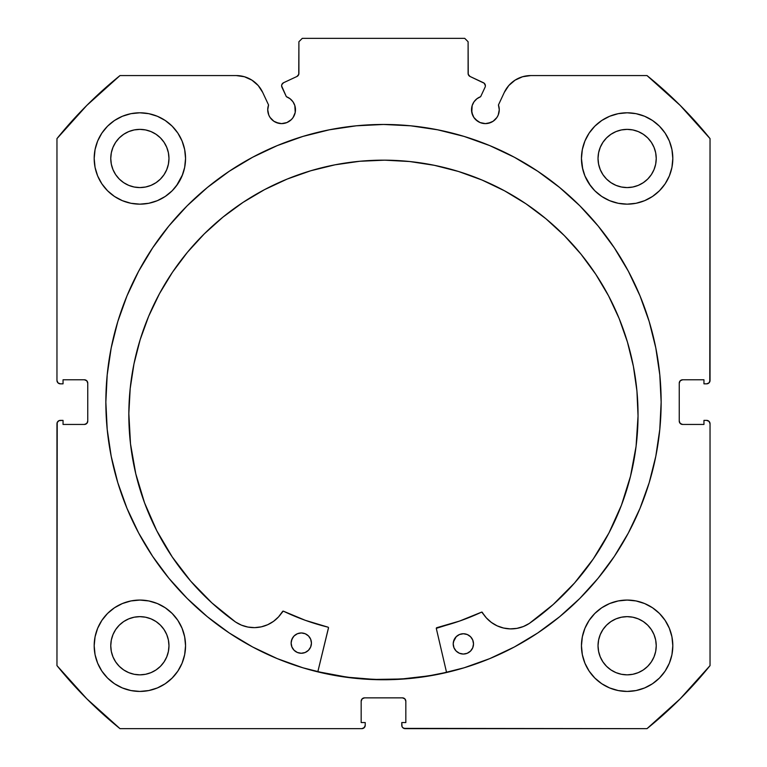 <?xml version="1.0" encoding="UTF-8"?>
<svg xmlns="http://www.w3.org/2000/svg" width="767" height="767" viewBox="0 0 767 767"><rect width="100%" height="100%" fill="white"/><g stroke="black" fill="none" stroke-linecap="round" stroke-linejoin="round"><path stroke-width="1.15" d="M298.373 75.233L298.9 73.421A3.384 3.384 0 0 1 296.954 76.479L283.569 82.721A3.384 3.384 0 0 0 281.93 87.217L286.359 96.7A13.873 13.873 0 0 1 295.477 109.739L294.835 105.568L292.975 101.781L290.051 98.732L286.359 96.7L281.623 85.933L281.825 84.629L283.569 82.721L296.954 76.479L298.766 74.361L298.9 41.734L302.284 38.35L464.716 38.35L468.1 41.734L468.234 74.361L470.046 76.479L484.226 83.248L485.386 85.789A3.384 3.384 0 0 1 485.07 87.217L480.641 96.7L476.949 98.732L474.025 101.781L472.165 105.568L471.782 112.442L473.862 117.447L475.578 119.547L480.084 122.557L485.396 123.612L490.698 122.557L493.104 121.272L496.93 117.447L498.214 115.05L499.269 109.739A13.873 13.873 0 0 1 485.396 123.612A13.873 13.873 0 0 1 471.523 109.739L472.577 115.05M515.069 80.151L508.799 85.53L504.283 92.443L498.435 104.993A13.873 13.873 0 0 1 499.269 109.739L498.435 104.993L504.283 92.443L508.799 85.53L515.069 80.151L522.595 76.738L530.774 75.569L647.003 75.569L680.195 105.415L710.041 138.616L710.041 380.451L709.044 382.848L706.656 383.836L703.953 383.836L703.953 379.78L682.63 379.78L680.233 380.768L679.246 383.164L679.246 421.064L680.233 423.451L682.63 424.448L703.953 424.448L703.953 420.383L706.656 420.383L709.044 421.371L710.041 423.767L710.041 665.612L680.195 698.804L647.003 728.65L405.158 728.65L402.761 727.662L402.033 726.56L401.774 722.562L405.829 722.562L405.829 701.239L404.842 698.852L402.445 697.855L364.555 697.855L362.158 698.852L361.171 701.239L361.171 722.562L365.226 722.562L365.226 725.266L364.239 727.662L361.842 728.65L119.997 728.65L86.805 698.804L56.959 665.612L56.959 423.767L57.218 422.473L59.049 420.642L63.047 420.383L63.047 424.448L84.37 424.448L86.767 423.451L87.754 421.064L87.754 383.164L86.767 380.768L84.37 379.78L63.047 379.78L63.047 383.836L60.344 383.836L57.956 382.848L56.959 380.451L56.959 138.616L86.805 105.415L119.997 75.569L236.226 75.569L244.405 76.738L251.931 80.151L258.201 85.53L262.717 92.443L268.565 104.993L267.731 109.739L268.786 115.05L270.07 117.447L273.896 121.272L276.302 122.557L281.604 123.612L286.916 122.557L291.422 119.547L293.138 117.447L295.218 112.442L295.477 109.739A13.873 13.873 0 0 1 281.604 123.612A13.873 13.873 0 0 1 268.565 104.993L262.717 92.443L258.201 85.53L251.931 80.151L244.405 76.738L236.226 75.569L119.997 75.569A419.597 419.597 0 0 0 56.959 138.616L56.959 380.451A3.384 3.384 0 0 0 60.344 383.836L63.047 383.836L63.047 379.78L84.37 379.78A3.384 3.384 0 0 1 87.754 383.164L86.767 380.768M105.856 402.109A277.644 277.644 0 0 1 383.5 124.465A277.644 277.644 0 0 1 661.144 402.109L659.802 374.9L655.804 347.95L649.189 321.517L640.004 295.861L628.355 271.23L614.348 247.866L598.116 225.977L579.823 205.786L559.632 187.493L537.753 171.262L514.379 157.254L489.749 145.605L464.093 136.421L437.669 129.805L410.709 125.807L383.5 124.465L356.291 125.807L329.331 129.805L302.907 136.421L277.251 145.605L252.621 157.254L229.247 171.262L207.368 187.493L187.177 205.786L168.884 225.977L152.652 247.866L138.645 271.23L126.996 295.861L117.811 321.517L111.196 347.95L107.198 374.9L105.856 402.109L107.198 429.328L111.196 456.279L117.811 482.702L126.996 508.358L138.645 532.988L152.652 556.363L168.884 578.241L187.177 598.433L207.368 616.735L229.247 632.967L252.621 646.974L277.251 658.623L302.907 667.798L329.331 674.423L356.291 678.421L383.5 679.754L410.709 678.421L437.669 674.423L464.093 667.798L489.749 658.623L514.379 646.974L537.753 632.967L559.632 616.735L579.823 598.433L598.116 578.241L614.348 556.363L628.355 532.988L640.004 508.358L649.189 482.702L655.804 456.279L659.802 429.328L661.144 402.109A277.644 277.644 0 0 1 383.5 679.754A277.644 277.644 0 0 1 105.856 402.109M581.453 645.747A45.684 45.684 0 0 1 627.138 600.062A45.684 45.684 0 0 1 672.812 645.747A45.684 45.684 0 0 1 627.138 691.431A45.684 45.684 0 0 1 581.453 645.747L582.335 654.654L584.933 663.225L589.152 671.125L594.837 678.047L601.759 683.733L609.65 687.951L618.221 690.549L627.138 691.431L636.044 690.549L644.616 687.951L652.516 683.733L659.438 678.047L665.114 671.125L669.342 663.225L671.94 654.654L672.812 645.747L671.94 636.831L669.342 628.269L665.114 620.369L659.438 613.447L652.516 607.761L644.616 603.543L636.044 600.944L627.138 600.062L618.221 600.944L609.65 603.543L601.759 607.761L594.837 613.447L589.152 620.369L584.933 628.269L582.335 636.831L581.453 645.747L582.335 654.654M185.547 645.747A45.684 45.684 0 0 1 139.862 691.431A45.684 45.684 0 0 1 94.188 645.747L95.06 654.654L97.658 663.225L101.886 671.125L107.562 678.047L114.484 683.733L122.384 687.951L130.956 690.549L139.862 691.431L148.779 690.549L157.35 687.951L165.241 683.733L172.163 678.047L177.848 671.125L182.067 663.225L184.665 654.654L185.547 645.747L184.665 636.831L182.067 628.269L177.848 620.369L172.163 613.447L165.241 607.761L157.35 603.543L148.779 600.944L139.862 600.062L130.956 600.944L122.384 603.543L114.484 607.761L107.562 613.447L101.886 620.369L97.658 628.269L95.06 636.831L94.188 645.747A45.684 45.684 0 0 1 139.862 600.062A45.684 45.684 0 0 1 185.547 645.747L184.665 654.654M669.342 175.959L671.94 167.388L672.812 158.472A45.684 45.684 0 0 1 627.138 204.156A45.684 45.684 0 0 1 581.453 158.472L582.335 167.388L584.933 175.959L589.152 183.859L594.837 190.782L601.759 196.457L609.65 200.676L618.221 203.284L627.138 204.156L636.044 203.284L644.616 200.676L652.516 196.457L659.438 190.782L665.114 183.859L669.342 175.959L671.94 167.388L672.812 158.472L671.94 149.565L669.342 140.994L665.114 133.094L659.438 126.171L652.516 120.496L644.616 116.268L636.044 113.669L627.138 112.797L618.221 113.669L609.65 116.268L601.759 120.496L594.837 126.171L589.152 133.094L584.933 140.994L582.335 149.565L581.453 158.472L582.738 169.248M185.547 158.472A45.684 45.684 0 0 1 139.862 204.156A45.684 45.684 0 0 1 94.188 158.472L95.06 167.388L97.658 175.959L101.886 183.859L107.562 190.782L114.484 196.457L122.384 200.676L130.956 203.284L139.862 204.156L148.779 203.284L157.35 200.676L165.241 196.457L172.163 190.782L177.848 183.859L182.067 175.959L184.665 167.388L185.547 158.472L184.665 149.565L182.067 140.994L177.848 133.094L172.163 126.171L165.241 120.496L157.35 116.268L148.779 113.669L139.862 112.797L130.956 113.669L122.384 116.268L114.484 120.496L107.562 126.171L101.886 133.094L97.658 140.994L95.06 149.565L94.188 158.472A45.684 45.684 0 0 1 139.862 112.797A45.684 45.684 0 0 1 185.547 158.472L184.665 167.388M168.404 164.157L168.97 158.472A29.098 29.098 0 0 1 139.862 187.579A29.098 29.098 0 0 1 110.764 158.472A29.098 29.098 0 0 1 139.862 129.374A29.098 29.098 0 0 1 168.97 158.472L168.404 164.157L166.746 169.612L164.061 174.646L160.447 179.056L156.037 182.671L151.003 185.365L145.538 187.014L139.862 187.579L134.187 187.014L128.731 185.365L123.698 182.671L119.288 179.056L115.664 174.646L112.979 169.612L111.32 164.157L110.764 158.472L111.32 152.796L112.979 147.341L115.664 142.307L119.288 137.897L123.698 134.283L128.731 131.588L134.187 129.93L139.862 129.374L145.538 129.93L151.003 131.588L156.037 134.283L160.447 137.897L164.061 142.307L166.746 147.341L168.404 152.796L168.97 158.472L168.404 152.796M655.68 164.157L656.236 158.472A29.098 29.098 0 0 1 627.138 187.579A29.098 29.098 0 0 1 598.03 158.472A29.098 29.098 0 0 1 627.138 129.374A29.098 29.098 0 0 1 656.236 158.472L655.68 164.157L654.021 169.612L651.336 174.646L647.712 179.056L643.302 182.671L638.269 185.365L632.813 187.014L627.138 187.579L621.462 187.014L615.997 185.365L610.963 182.671L606.553 179.056L602.939 174.646L600.254 169.612L598.596 164.157L598.03 158.472L598.596 152.796L600.254 147.341L602.939 142.307L606.553 137.897L610.963 134.283L615.997 131.588L621.462 129.93L627.138 129.374L632.813 129.93L638.269 131.588L643.302 134.283L647.712 137.897L651.336 142.307L654.021 147.341L655.68 152.796L656.236 158.472L655.68 152.796M168.404 651.423L168.97 645.747A29.098 29.098 0 0 1 139.862 674.845A29.098 29.098 0 0 1 110.764 645.747A29.098 29.098 0 0 1 139.862 616.649A29.098 29.098 0 0 1 168.97 645.747L168.404 651.423L166.746 656.878L164.061 661.911L160.447 666.322L156.037 669.946L151.003 672.63L145.538 674.289L139.862 674.845L134.187 674.289L128.731 672.63L123.698 669.946L119.288 666.322L115.664 661.911L112.979 656.878L111.32 651.423L110.764 645.747L111.32 640.071L112.979 634.606L115.664 629.582L119.288 625.172L123.698 621.548L128.731 618.864L134.187 617.205L139.862 616.649L145.538 617.205L151.003 618.864L156.037 621.548L160.447 625.172L164.061 629.582L166.746 634.606L168.404 640.071L168.97 645.747L168.404 640.071M655.68 651.423L656.236 645.747A29.098 29.098 0 0 1 627.138 674.845A29.098 29.098 0 0 1 598.03 645.747A29.098 29.098 0 0 1 627.138 616.649A29.098 29.098 0 0 1 656.236 645.747L655.68 651.423L654.021 656.878L651.336 661.911L647.712 666.322L643.302 669.946L638.269 672.63L632.813 674.289L627.138 674.845L621.462 674.289L615.997 672.63L610.963 669.946L606.553 666.322L602.939 661.911L600.254 656.878L598.596 651.423L598.03 645.747L598.596 640.071L600.254 634.606L602.939 629.582L606.553 625.172L610.963 621.548L615.997 618.864L621.462 617.205L627.138 616.649L632.813 617.205L638.269 618.864L643.302 621.548L647.712 625.172L651.336 629.582L654.021 634.606L655.68 640.071L656.236 645.747L655.68 640.071M298.9 73.421L298.9 41.734L302.284 38.35L464.716 38.35L468.1 41.734L468.1 73.421A3.384 3.384 0 0 0 470.046 76.479L483.431 82.721A3.384 3.384 0 0 1 485.07 87.217L480.641 96.7A13.873 13.873 0 0 0 471.523 109.739M483.431 82.721L484.226 83.248M473.862 117.447L477.688 121.272M480.084 122.557L485.396 123.612M488.1 123.343L493.104 121.272L496.93 117.447L498.214 115.05M499.001 112.442L499.269 109.739M504.283 92.443A29.223 29.223 0 0 1 530.774 75.569L647.003 75.569A419.597 419.597 0 0 1 710.041 138.616L709.782 381.745M680.233 380.768L679.246 383.164A3.384 3.384 0 0 1 682.63 379.78L703.953 379.78L703.953 383.836L706.656 383.836A3.384 3.384 0 0 0 710.041 380.451M679.246 421.064L680.233 423.451L682.63 424.448A3.384 3.384 0 0 1 679.246 421.064L679.246 383.164M682.63 424.448L703.953 424.448L703.953 420.383L706.656 420.383A3.384 3.384 0 0 1 710.041 423.767L710.041 665.612A419.597 419.597 0 0 1 647.003 728.65L403.864 728.391M405.829 701.239L404.842 698.852L402.445 697.855A3.384 3.384 0 0 1 405.829 701.239L405.829 722.562L401.774 722.562L401.774 725.266A3.384 3.384 0 0 0 405.158 728.65M364.555 697.855L362.158 698.852L361.171 701.239A3.384 3.384 0 0 1 364.555 697.855L402.445 697.855M364.967 726.56L363.136 728.391M361.171 701.239L361.171 722.562L365.226 722.562L365.226 725.266A3.384 3.384 0 0 1 361.842 728.65L119.997 728.65L86.805 698.804M119.997 728.65A419.597 419.597 0 0 1 56.959 665.612L57.218 422.473M84.37 424.448L86.767 423.451L87.754 421.064A3.384 3.384 0 0 1 84.37 424.448L63.047 424.448L63.047 420.383L60.344 420.383A3.384 3.384 0 0 0 56.959 423.767M85.664 380.039L84.37 379.78M270.07 117.447L273.896 121.272L278.9 123.343M281.604 123.612L286.916 122.557L291.422 119.547L293.138 117.447L295.218 112.442L294.835 105.568M281.825 84.629L282.505 83.507M468.1 73.421L468.627 75.233M95.06 654.654L97.658 663.225M122.384 603.543L114.484 607.761M95.06 167.388L97.658 175.959M122.384 200.676L130.956 203.284M176.439 185.844L182.623 174.569M122.384 116.268L114.484 120.496M584.933 175.959L590.561 185.844M636.044 203.284L644.616 200.676M656.111 193.792L659.438 190.782M652.516 120.496L644.616 116.268L636.044 113.669M656.111 681.058L659.438 678.047M669.342 663.225L671.94 654.654M652.516 607.761L644.616 603.543L636.044 600.944M157.35 200.676L165.241 196.457M581.453 158.472A45.684 45.684 0 0 1 627.138 112.797A45.684 45.684 0 0 1 672.812 158.472M184.665 636.831L182.067 628.269M589.152 671.125L590.868 673.522M165.241 120.496L166.775 121.56M166.746 147.341L164.061 142.307L160.447 137.897L156.037 134.283L151.003 131.588M145.538 129.93L139.862 129.374L134.187 129.93M128.731 131.588L123.698 134.283L119.288 137.897L115.664 142.307L112.979 147.341M111.32 152.796L110.764 158.472L111.32 164.157M112.979 169.612L115.664 174.646L119.288 179.056L123.698 182.671L128.731 185.365M134.187 187.014L139.862 187.579L145.538 187.014M151.003 185.365L156.037 182.671L160.447 179.056L164.061 174.646L166.746 169.612M654.021 147.341L651.336 142.307L647.712 137.897L643.302 134.283L638.269 131.588M632.813 129.93L627.138 129.374L621.462 129.93M615.997 131.588L610.963 134.283L606.553 137.897L602.939 142.307L600.254 147.341M598.596 152.796L598.03 158.472L598.596 164.157M600.254 169.612L602.939 174.646L606.553 179.056L610.963 182.671L615.997 185.365M621.462 187.014L627.138 187.579L632.813 187.014M638.269 185.365L643.302 182.671L647.712 179.056L651.336 174.646L654.021 169.612M177.848 671.125L176.132 673.522M165.241 607.761L166.372 608.538M166.746 634.606L164.061 629.582L160.447 625.172L156.037 621.548L151.003 618.864M145.538 617.205L139.862 616.649L134.187 617.205M128.731 618.864L123.698 621.548L119.288 625.172L115.664 629.582L112.979 634.606M111.32 640.071L110.764 645.747L111.32 651.423M112.979 656.878L115.664 661.911L119.288 666.322L123.698 669.946L128.731 672.63M134.187 674.289L139.862 674.845L145.538 674.289M151.003 672.63L156.037 669.946L160.447 666.322L164.061 661.911L166.746 656.878M654.021 634.606L651.336 629.582L647.712 625.172L643.302 621.548L638.269 618.864M632.813 617.205L627.138 616.649L621.462 617.205M615.997 618.864L610.963 621.548L606.553 625.172L602.939 629.582L600.254 634.606M598.596 640.071L598.03 645.747L598.596 651.423M600.254 656.878L602.939 661.911L606.553 666.322L610.963 669.946L615.997 672.63M621.462 674.289L627.138 674.845L632.813 674.289M638.269 672.63L643.302 669.946L647.712 666.322L651.336 661.911L654.021 656.878M87.754 383.164L87.754 421.064M107.198 429.328L111.196 456.279M207.368 616.735L210.906 619.583M236.226 75.569A29.223 29.223 0 0 1 262.717 92.443M446.538 672.333A277.472 277.472 0 0 1 317.835 671.7L347.326 677.213L374.469 679.437L401.697 678.987L428.743 675.871L446.538 672.333L428.743 675.871M436.298 628.346A0.681 0.681 0 0 1 436.816 627.684L459.558 621.069L481.494 612.171A231.787 231.787 0 0 1 436.816 627.684L436.298 628.346A0.681 0.681 0 0 0 436.318 628.499L446.576 672.496L436.318 628.499A0.681 0.681 0 0 1 436.298 628.346L459.558 621.069L481.734 612.104L486.336 617.876L491.331 622.401L497.121 625.834L503.497 628.02L510.18 628.873L516.891 628.374L523.372 626.524L529.345 623.418L553.17 604.54L574.579 582.958L593.265 558.98L608.95 532.95L621.423 505.232L630.512 476.23L636.073 446.346L638.039 416.011A254.606 254.606 0 0 1 529.345 623.418L553.17 604.54M473.507 643.944A10.153 10.153 0 0 1 463.306 654.05A10.153 10.153 0 0 1 453.211 643.849L453.959 647.731L456.144 651.039L459.433 653.254L463.306 654.05L467.199 653.292L470.507 651.106L472.721 647.827L473.507 643.944L472.76 640.062L470.574 636.754L467.295 634.539L463.412 633.743L459.519 634.501L456.221 636.687L453.997 639.966L453.211 643.849A10.153 10.153 0 0 1 463.412 633.743A10.153 10.153 0 0 1 473.507 643.944M311.44 643.158A10.153 10.153 0 0 1 301.239 653.263A10.153 10.153 0 0 1 291.134 643.062L291.891 646.945L294.077 650.253L297.356 652.468L301.239 653.263L305.132 652.506L308.43 650.32L310.645 647.041L311.44 643.158L310.683 639.266L308.507 635.968L305.218 633.743L301.335 632.957L297.452 633.715L294.144 635.891L291.93 639.179L291.134 643.062A10.153 10.153 0 0 1 301.335 632.957A10.153 10.153 0 0 1 311.44 643.158M128.837 413.528A254.606 254.606 0 0 1 384.679 160.169A254.606 254.606 0 0 1 638.039 416.011L636.936 391.045L633.389 366.319L627.435 342.053L619.132 318.487L608.557 295.841L595.815 274.356L581.031 254.213L564.339 235.622L545.912 218.748L525.913 203.763L504.552 190.82L482.012 180.024L458.532 171.492L434.323 165.308L409.626 161.521L384.679 160.169L359.713 161.271L334.987 164.819L310.721 170.773L287.155 179.075L264.51 189.65L243.024 202.392L222.881 217.176L204.29 233.868L187.416 252.295L172.431 272.295L159.488 293.656L148.693 316.196L140.16 339.676L133.976 363.884L130.189 388.581L128.837 413.528L130.505 443.882L135.778 473.814L144.579 502.912L156.784 530.745L172.22 556.928L190.667 581.089L211.865 602.881L235.507 621.989A254.606 254.606 0 0 1 128.837 413.528L130.189 388.581M172.22 556.928L190.667 581.089L211.865 602.881L235.507 621.989L241.452 625.153L247.914 627.061L254.625 627.636L261.307 626.84L267.702 624.712L273.531 621.347L278.565 616.869L283.224 611.136L305.314 620.321L327.988 627.157A0.681 0.681 0 0 1 328.487 627.972L317.797 671.863L328.497 627.713M261.307 626.84L267.702 624.712L273.531 621.347L278.565 616.869L282.592 611.472A0.681 0.681 0 0 1 283.464 611.203A231.787 231.787 0 0 0 327.988 627.157L328.228 627.272M630.512 476.23L636.073 446.346M581.031 254.213L564.339 235.622L545.912 218.748M525.913 203.763L504.552 190.82M458.532 171.492L434.323 165.308L409.626 161.521L384.679 160.169L359.713 161.271M334.987 164.819L310.721 170.773M264.51 189.65L243.024 202.392L222.881 217.176M135.778 473.814L144.579 502.912L156.784 530.745M247.914 627.061L254.625 627.636M235.507 621.989L235.517 621.97A33.24 33.24 0 0 0 282.592 611.472L282.975 611.165M283.464 611.203L305.314 620.321M481.983 612.133L486.336 617.876L491.331 622.401L497.121 625.834L503.497 628.02M516.891 628.374L523.372 626.524M311.258 641.174L310.683 639.266M303.32 633.159L301.335 632.957M292.879 637.425L291.345 641.078M295.611 651.519L297.356 652.468M305.132 652.506L306.886 651.576M308.43 650.32L310.645 647.041M463.412 633.743L459.519 634.501M456.221 636.687L453.412 641.864M457.678 652.314L459.433 653.254M467.199 653.292L468.963 652.362M471.772 649.582L472.721 647.827M529.335 623.408L529.345 623.418A33.24 33.24 0 0 1 482.366 612.44A0.681 0.681 0 0 0 481.494 612.171"/></g></svg>
